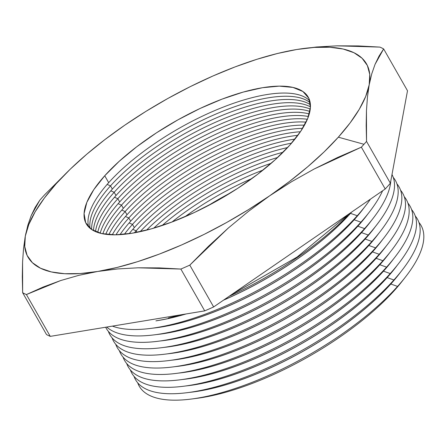 <?xml version="1.0" encoding="UTF-8"?>
<svg xmlns="http://www.w3.org/2000/svg" width="446" height="446" viewBox="0 0 446 446"><rect width="100%" height="100%" fill="white"/><g stroke="black" fill="none" stroke-linecap="round" stroke-linejoin="round"><path stroke-width="0.67" d="M124.774 125.192L124.819 125.159A194.891 68.45 150.3 0 1 270.521 55.293A194.891 68.45 150.3 0 1 296.763 49.5A194.891 68.45 150.3 0 1 369.188 84.824L371.735 73.902L375.041 64.363L379.044 56.096L383.649 48.932A222.175 78.033 -29.7 0 0 379.886 47.098L358.322 45.932L337.076 45.838L316.521 46.997L296.763 49.5L277.797 53.386L296.763 49.5L316.521 46.997L337.076 45.838L379.886 47.098A222.175 78.033 150.3 0 1 383.649 48.932L375.041 64.363L371.735 73.902L369.188 84.824L367.443 97.077L369.188 84.824A194.891 68.45 150.3 0 1 338.336 137.19L363.992 144.281A222.175 78.033 -29.7 0 0 366.534 141.404L366.183 125.588L366.456 110.725L367.443 97.077L366.456 110.725L366.534 141.404A222.175 78.033 150.3 0 1 363.992 144.281A222.175 78.033 150.3 0 1 361.366 147.169L385.216 188.987A222.175 78.033 -29.7 0 0 390.384 183.222L366.534 141.404L390.384 183.222L407.505 90.75L383.649 48.932L407.505 90.75L390.384 183.222A222.175 78.033 150.3 0 1 385.216 188.987L361.366 147.169L314.268 168.95L291.628 181.678L269.674 195.805L289.515 181.433L307.773 166.709L324.142 151.874L338.336 137.19L350.116 122.906L359.286 109.259L365.675 96.492L369.188 84.824L369.762 74.443L367.381 65.54L362.085 58.253L353.973 52.723L343.18 49.032L329.884 47.254L314.324 47.41L296.763 49.5L277.496 53.487L256.851 59.307L235.193 66.861L212.887 76.015L190.308 86.613L167.852 98.471L145.892 111.394L124.819 125.159L104.983 139.526L86.725 154.255L70.356 169.084L56.157 183.769L44.377 198.057L35.212 211.699L28.817 224.466L25.305 236.14L24.736 246.521L27.117 255.424L32.407 262.705L40.525 268.236L51.318 271.926L64.609 273.71L80.169 273.554L97.735 271.463L117.003 267.472L137.641 261.651L159.3 254.103L181.611 244.949L204.19 234.351L226.646 222.487L248.6 209.564L269.674 195.805L248.612 211.248L228.235 228.096L189.795 265.13A222.175 78.033 150.3 0 1 180.864 269.061L204.714 310.879A222.175 78.033 -29.7 0 0 213.645 306.948L189.795 265.13L213.645 306.948L385.216 188.987L213.645 306.948A222.175 78.033 150.3 0 1 204.714 310.879L180.864 269.061L138.054 267.801L117.499 268.96L97.735 271.463L78.769 275.349L60.595 280.579L26.409 294.555A222.175 78.033 150.3 0 1 22.646 292.721L46.501 334.539A222.175 78.033 -29.7 0 0 50.264 336.373L26.409 294.555L50.264 336.373L204.714 310.879L50.264 336.373A222.175 78.033 150.3 0 1 46.501 334.539L22.646 292.721L22.573 262.064L23.549 248.45L25.305 236.14A194.891 68.45 150.3 0 1 69.409 170.004A194.891 68.45 150.3 0 1 124.819 125.159L124.891 125.109M136.147 230.805A127.785 44.879 -29.7 0 0 134.352 232.84A127.785 44.879 150.3 0 1 136.147 230.805L137.017 232.333L136.147 230.805A127.785 44.879 150.3 0 1 291.545 143.177A127.785 44.879 -29.7 0 0 136.147 230.805L132.774 229.361L136.147 230.805M129.15 233.687A127.785 44.879 150.3 0 1 134.318 227.611A127.785 44.879 -29.7 0 0 129.15 233.687M132.484 224.388A127.785 44.879 -29.7 0 0 124.362 234.284A127.785 44.879 150.3 0 1 132.484 224.388L134.318 227.611L132.484 224.388A127.785 44.879 150.3 0 1 297.872 135.316A127.785 44.879 -29.7 0 0 132.484 224.388L129.111 222.939L132.484 224.388M120.002 234.652A127.785 44.879 150.3 0 1 130.656 221.188A127.785 44.879 -29.7 0 0 120.002 234.652M128.822 217.966A127.785 44.879 -29.7 0 0 115.966 234.819A127.785 44.879 150.3 0 1 128.822 217.966L130.656 221.188L128.822 217.966A127.785 44.879 150.3 0 1 302.605 128.359A127.785 44.879 -29.7 0 0 128.822 217.966L125.449 216.522L128.822 217.966M112.275 234.802A127.785 44.879 150.3 0 1 126.999 214.766A127.785 44.879 -29.7 0 0 112.275 234.802M125.159 211.543A127.785 44.879 -29.7 0 0 108.846 234.624A127.785 44.879 150.3 0 1 125.159 211.543L126.999 214.766L125.159 211.543A127.785 44.879 150.3 0 1 306.062 122.132A127.785 44.879 -29.7 0 0 125.159 211.543L121.786 210.099L125.159 211.543M105.713 234.295A127.785 44.879 150.3 0 1 123.336 208.349A127.785 44.879 -29.7 0 0 105.713 234.295M121.496 205.127A127.785 44.879 -29.7 0 0 102.809 233.815A127.785 44.879 150.3 0 1 121.496 205.127L123.336 208.349L121.496 205.127A127.785 44.879 150.3 0 1 308.442 116.523A127.785 44.879 -29.7 0 0 121.496 205.127L118.123 203.677L121.496 205.127M100.16 233.208A127.785 44.879 150.3 0 1 119.673 201.927A127.785 44.879 -29.7 0 0 100.16 233.208M117.833 198.704A127.785 44.879 -29.7 0 0 97.719 232.466A127.785 44.879 150.3 0 1 117.833 198.704L119.673 201.927L117.833 198.704A127.785 44.879 150.3 0 1 309.87 111.455A127.785 44.879 -29.7 0 0 117.833 198.704L114.46 197.26L117.833 198.704M95.505 231.602A127.785 44.879 150.3 0 1 116.01 195.504A127.785 44.879 -29.7 0 0 95.505 231.602M114.17 192.287A127.785 44.879 -29.7 0 0 93.493 230.621A127.785 44.879 150.3 0 1 114.17 192.287L116.01 195.504L114.17 192.287A127.785 44.879 150.3 0 1 218.144 121.1A127.785 44.879 150.3 0 1 310.433 106.878A127.785 44.879 -29.7 0 0 218.144 121.1A127.785 44.879 -29.7 0 0 114.17 192.287L110.798 190.838L114.17 192.287M91.692 229.528A127.785 44.879 150.3 0 1 112.347 189.087A127.785 44.879 -29.7 0 0 91.692 229.528M363.496 208.416A155.42 54.59 150.3 0 1 354.157 219.739L357.257 215.736A162.216 56.977 150.3 0 1 151.055 328.373A162.216 56.977 150.3 0 1 112.409 326.115A162.216 56.977 -29.7 0 0 357.257 215.736L350.517 213.361A155.42 54.59 150.3 0 1 223.485 300.186A155.42 54.59 -29.7 0 0 350.517 213.361L350.489 213.316A155.42 54.59 -29.7 0 0 351.532 212.145A155.42 54.59 150.3 0 1 350.489 213.316L351.242 212.346L350.517 213.361A155.42 54.59 -29.7 0 0 351.688 212.04A155.42 54.59 150.3 0 1 350.517 213.361L357.257 215.736A162.216 56.977 -29.7 0 0 370.436 199.145A162.216 56.977 150.3 0 1 365.274 206.186A162.216 56.977 150.3 0 1 357.257 215.736L354.18 219.783A155.42 54.59 -29.7 0 0 364.075 207.719A155.42 54.59 150.3 0 1 354.18 219.783L360.92 222.164A162.216 56.977 -29.7 0 0 382.607 190.782A162.216 56.977 150.3 0 1 368.937 212.608A162.216 56.977 150.3 0 1 360.92 222.164L357.843 226.206A155.42 54.59 -29.7 0 0 367.744 214.141A155.42 54.59 150.3 0 1 357.843 226.206L364.583 228.586A162.216 56.977 -29.7 0 0 390.768 181.143A162.216 56.977 150.3 0 1 372.6 219.031A162.216 56.977 150.3 0 1 364.583 228.586L361.511 232.634A155.42 54.59 -29.7 0 0 371.406 220.564A155.42 54.59 150.3 0 1 361.511 232.634L368.245 235.009A162.216 56.977 -29.7 0 0 391.995 174.525A162.216 56.977 150.3 0 1 376.268 225.459A162.216 56.977 150.3 0 1 368.245 235.009L365.174 239.056A155.42 54.59 -29.7 0 0 375.069 226.992A155.42 54.59 150.3 0 1 365.174 239.056L371.914 241.437A162.216 56.977 -29.7 0 0 393.255 177.408A162.216 56.977 150.3 0 1 379.931 231.881A162.216 56.977 150.3 0 1 371.914 241.437L368.836 245.478A155.42 54.59 -29.7 0 0 378.732 233.414A155.42 54.59 150.3 0 1 368.836 245.478L375.577 247.859A162.216 56.977 -29.7 0 0 396.918 183.83A162.216 56.977 150.3 0 1 383.593 238.303A162.216 56.977 150.3 0 1 375.577 247.859L372.499 251.906A155.42 54.59 -29.7 0 0 382.4 239.837A155.42 54.59 150.3 0 1 372.499 251.906L379.239 254.281A162.216 56.977 -29.7 0 0 400.586 190.252A162.216 56.977 150.3 0 1 387.262 244.731A162.216 56.977 150.3 0 1 379.239 254.281L376.168 258.329A155.42 54.59 -29.7 0 0 386.063 246.264A155.42 54.59 150.3 0 1 376.168 258.329L382.908 260.709A162.216 56.977 -29.7 0 0 404.249 196.68A162.216 56.977 150.3 0 1 390.925 251.154A162.216 56.977 150.3 0 1 382.908 260.709L379.83 264.751A155.42 54.59 -29.7 0 0 389.726 252.687A155.42 54.59 150.3 0 1 379.83 264.751L386.57 267.132A162.216 56.977 -29.7 0 0 407.912 203.103A162.216 56.977 150.3 0 1 394.587 257.576A162.216 56.977 150.3 0 1 386.57 267.132L383.493 271.179A155.42 54.59 -29.7 0 0 393.394 259.109A155.42 54.59 150.3 0 1 383.493 271.179L390.233 273.554A162.216 56.977 -29.7 0 0 411.58 209.525A162.216 56.977 150.3 0 1 398.25 264.004A162.216 56.977 150.3 0 1 390.233 273.554L387.161 277.602A155.42 54.59 -29.7 0 0 397.057 265.537A155.42 54.59 150.3 0 1 387.161 277.602L393.902 279.982A162.216 56.977 -29.7 0 0 415.243 215.953A162.216 56.977 150.3 0 1 401.918 270.427A162.216 56.977 150.3 0 1 393.902 279.982L390.824 284.024A155.42 54.59 -29.7 0 0 400.72 271.96A155.42 54.59 150.3 0 1 390.824 284.024L397.564 286.404L394.465 290.407A155.42 54.59 -29.7 0 0 402.147 281.253L405.581 276.849A162.216 56.977 150.3 0 1 397.564 286.404A162.216 56.977 -29.7 0 0 418.905 222.376A162.216 56.977 150.3 0 1 405.581 276.849M194.188 398.652A155.42 54.59 -29.7 0 0 394.465 290.407A155.42 54.59 -29.7 0 0 403.808 279.084M400.14 272.662A155.42 54.59 150.3 0 1 390.802 283.985A155.42 54.59 -29.7 0 0 398.479 274.831L401.918 270.427M396.477 266.24A155.42 54.59 150.3 0 1 387.134 277.563A155.42 54.59 -29.7 0 0 394.816 268.408L398.25 264.004M392.815 259.812A155.42 54.59 150.3 0 1 383.471 271.135A155.42 54.59 -29.7 0 0 391.153 261.98L394.587 257.576M389.152 253.389A155.42 54.59 150.3 0 1 379.808 264.712A155.42 54.59 -29.7 0 0 387.49 255.558L390.925 251.154M385.483 246.961A155.42 54.59 150.3 0 1 376.14 258.284A155.42 54.59 -29.7 0 0 383.822 249.136L387.262 244.731M381.821 240.539A155.42 54.59 150.3 0 1 372.477 251.862A155.42 54.59 -29.7 0 0 380.159 242.708L383.593 238.303M378.158 234.117A155.42 54.59 150.3 0 1 368.814 245.439A155.42 54.59 -29.7 0 0 376.496 236.285L379.931 231.881M374.489 227.689A155.42 54.59 150.3 0 1 365.146 239.011A155.42 54.59 -29.7 0 0 372.828 229.857L376.268 225.459M370.827 221.266A155.42 54.59 150.3 0 1 361.483 232.589A155.42 54.59 -29.7 0 0 369.165 223.435L372.6 219.031M367.164 214.844A155.42 54.59 150.3 0 1 357.82 226.167A155.42 54.59 -29.7 0 0 365.503 217.012L368.937 212.608M191.362 399.042L196.903 398.323A155.42 54.59 -29.7 0 0 394.465 290.407L397.564 286.404A162.216 56.977 150.3 0 1 191.362 399.042A162.216 56.977 150.3 0 1 137.691 382.779A162.216 56.977 -29.7 0 0 245.863 384.72A162.216 56.977 -29.7 0 0 397.564 286.404L390.824 284.024A155.42 54.59 150.3 0 1 189.628 392.368A155.42 54.59 -29.7 0 0 390.824 284.024L393.902 279.982A162.216 56.977 150.3 0 1 187.699 392.614A162.216 56.977 150.3 0 1 134.023 376.357A162.216 56.977 -29.7 0 0 242.2 378.297A162.216 56.977 -29.7 0 0 393.902 279.982L387.161 277.602A155.42 54.59 150.3 0 1 185.96 385.941A155.42 54.59 -29.7 0 0 387.161 277.602L390.233 273.554A162.216 56.977 150.3 0 1 184.036 386.191A162.216 56.977 150.3 0 1 130.36 369.929A162.216 56.977 -29.7 0 0 238.538 371.875A162.216 56.977 -29.7 0 0 390.233 273.554L383.493 271.179A155.42 54.59 150.3 0 1 182.297 379.518A155.42 54.59 -29.7 0 0 383.493 271.179L386.57 267.132A162.216 56.977 150.3 0 1 180.368 379.769A162.216 56.977 150.3 0 1 126.697 363.507A162.216 56.977 -29.7 0 0 234.869 365.447A162.216 56.977 -29.7 0 0 386.57 267.132L379.83 264.751A155.42 54.59 150.3 0 1 178.634 373.096A155.42 54.59 -29.7 0 0 379.83 264.751L382.908 260.709A162.216 56.977 150.3 0 1 176.705 373.341A162.216 56.977 150.3 0 1 123.035 357.084A162.216 56.977 -29.7 0 0 231.206 359.024A162.216 56.977 -29.7 0 0 382.908 260.709L376.168 258.329A155.42 54.59 150.3 0 1 174.971 366.668A155.42 54.59 -29.7 0 0 376.168 258.329L379.239 254.281A162.216 56.977 150.3 0 1 173.042 366.919A162.216 56.977 150.3 0 1 119.366 350.656A162.216 56.977 -29.7 0 0 227.544 352.596A162.216 56.977 -29.7 0 0 379.239 254.281L372.499 251.906A155.42 54.59 150.3 0 1 171.303 360.245A155.42 54.59 -29.7 0 0 372.499 251.906L375.577 247.859A162.216 56.977 150.3 0 1 169.374 360.496A162.216 56.977 150.3 0 1 115.704 344.234A162.216 56.977 -29.7 0 0 223.881 346.174A162.216 56.977 -29.7 0 0 375.577 247.859L368.836 245.478A155.42 54.59 150.3 0 1 167.64 353.823A155.42 54.59 -29.7 0 0 368.836 245.478L371.914 241.437A162.216 56.977 150.3 0 1 165.711 354.068A162.216 56.977 150.3 0 1 112.041 337.806A162.216 56.977 -29.7 0 0 220.213 339.752A162.216 56.977 -29.7 0 0 371.914 241.437L365.174 239.056A155.42 54.59 150.3 0 1 163.977 347.395A155.42 54.59 -29.7 0 0 365.174 239.056L368.245 235.009A162.216 56.977 150.3 0 1 162.049 347.646A162.216 56.977 150.3 0 1 108.372 331.384A162.216 56.977 -29.7 0 0 216.55 333.324A162.216 56.977 -29.7 0 0 368.245 235.009L361.511 232.634A155.42 54.59 150.3 0 1 160.309 340.973A155.42 54.59 -29.7 0 0 361.511 232.634L364.583 228.586A162.216 56.977 150.3 0 1 158.38 341.218A162.216 56.977 150.3 0 1 105.657 327.23A162.216 56.977 -29.7 0 0 215.886 325.775A162.216 56.977 -29.7 0 0 364.583 228.586L357.843 226.206A155.42 54.59 150.3 0 1 156.646 334.545A155.42 54.59 -29.7 0 0 357.843 226.206L360.92 222.164A162.216 56.977 150.3 0 1 154.717 334.795A162.216 56.977 150.3 0 1 106.739 327.052A162.216 56.977 -29.7 0 0 221.879 315.517A162.216 56.977 -29.7 0 0 360.92 222.164L354.18 219.783A155.42 54.59 150.3 0 1 152.984 328.122A155.42 54.59 -29.7 0 0 354.18 219.783L354.157 219.739A155.42 54.59 -29.7 0 0 361.84 210.584L365.274 206.186M110.508 185.865A127.785 44.879 -29.7 0 0 90.075 228.313A127.785 44.879 150.3 0 1 110.508 185.865L112.347 189.087L110.508 185.865A127.785 44.879 150.3 0 1 219.176 112.682A127.785 44.879 150.3 0 1 310.193 102.764A127.785 44.879 -29.7 0 0 219.176 112.682A127.785 44.879 -29.7 0 0 110.508 185.865L107.135 184.415L110.508 185.865M88.659 227.003A127.785 44.879 150.3 0 1 108.685 182.665A127.785 44.879 -29.7 0 0 88.659 227.003M289.755 145.212A127.785 44.879 150.3 0 1 173.84 221.3A127.785 44.879 150.3 0 1 86.251 223.792A127.785 44.879 150.3 0 1 104.743 175.752L108.685 182.665L104.743 175.752L119.249 161.262L136.749 146.74L156.579 132.752L177.971 119.823L200.103 108.462L222.13 99.096L243.193 92.093L262.493 87.711L279.291 86.134L292.927 87.41L302.895 91.491L308.799 98.231L310.416 107.358L307.684 118.524L300.704 131.308L289.755 145.212L275.249 159.701L257.743 174.219L237.913 188.212L216.522 201.135L194.389 212.502L172.368 221.863L151.3 228.87L131.999 233.247L115.207 234.83L101.565 233.553L91.603 229.467L85.699 222.732L84.082 213.606L86.814 202.434L93.788 189.656L104.743 175.752A127.785 44.879 150.3 0 1 220.659 99.659A127.785 44.879 150.3 0 1 308.242 97.167A127.785 44.879 150.3 0 1 289.755 145.212M39.766 200.254A222.175 78.033 150.3 0 1 42.309 197.377A222.175 78.033 150.3 0 1 44.934 194.489A222.175 78.033 -29.7 0 0 42.309 197.377A222.175 78.033 -29.7 0 0 39.766 200.254L35.167 207.396L31.153 215.697L39.766 200.254M27.842 225.263L31.153 215.697L27.842 225.263L25.305 236.14L23.549 248.45L22.573 262.064L22.3 276.871L22.646 292.721A222.175 78.033 -29.7 0 0 26.409 294.555L43.145 287.046L60.595 280.579L78.769 275.349L97.735 271.463A194.891 68.45 150.3 0 1 25.305 236.14M184.867 216.789A127.785 44.879 150.3 0 1 252.018 178.489A127.785 44.879 -29.7 0 0 184.867 216.789M231.022 192.6A127.785 44.879 -29.7 0 0 207.697 205.901A127.785 44.879 150.3 0 1 231.022 192.6M162.043 225.553A127.785 44.879 150.3 0 1 271.179 163.303A127.785 44.879 -29.7 0 0 162.043 225.553M263.029 170.088A127.785 44.879 -29.7 0 0 172.028 221.991A127.785 44.879 150.3 0 1 263.029 170.088M146.505 230.164A127.785 44.879 150.3 0 1 283.054 152.276A127.785 44.879 -29.7 0 0 146.505 230.164M277.646 157.494A127.785 44.879 -29.7 0 0 153.753 228.162A127.785 44.879 150.3 0 1 277.646 157.494M287.609 147.559A127.785 44.879 -29.7 0 0 140.128 231.68A127.785 44.879 150.3 0 1 287.609 147.559M294.923 139.13A127.785 44.879 -29.7 0 0 134.318 227.611A127.785 44.879 150.3 0 1 294.923 139.13M300.409 131.748A127.785 44.879 -29.7 0 0 130.656 221.188A127.785 44.879 150.3 0 1 300.409 131.748M304.473 125.175A127.785 44.879 -29.7 0 0 126.999 214.766A127.785 44.879 150.3 0 1 304.473 125.175M307.378 119.266A127.785 44.879 -29.7 0 0 123.336 208.349A127.785 44.879 150.3 0 1 307.378 119.266M309.268 113.931A127.785 44.879 -29.7 0 0 119.673 201.927A127.785 44.879 150.3 0 1 309.268 113.931M310.254 109.114A127.785 44.879 -29.7 0 0 116.01 195.504A127.785 44.879 150.3 0 1 310.254 109.114M310.41 104.771A127.785 44.879 -29.7 0 0 218.668 116.891A127.785 44.879 -29.7 0 0 112.347 189.087A127.785 44.879 150.3 0 1 218.668 116.891A127.785 44.879 150.3 0 1 310.41 104.771M184.036 386.191L189.572 385.478A155.42 54.59 -29.7 0 0 387.134 277.563A155.42 54.59 150.3 0 1 186.857 385.801M180.368 379.769L185.91 379.05A155.42 54.59 -29.7 0 0 383.471 271.135A155.42 54.59 150.3 0 1 183.195 379.379M176.705 373.341L182.241 372.627A155.42 54.59 -29.7 0 0 379.808 264.712A155.42 54.59 150.3 0 1 179.532 372.951M173.042 366.919L178.578 366.205A155.42 54.59 -29.7 0 0 376.14 258.284A155.42 54.59 150.3 0 1 175.869 366.528M169.374 360.496L174.916 359.777A155.42 54.59 -29.7 0 0 372.477 251.862A155.42 54.59 150.3 0 1 172.201 360.106M165.711 354.068L171.253 353.355A155.42 54.59 -29.7 0 0 368.814 245.439A155.42 54.59 150.3 0 1 168.538 353.678M162.049 347.646L167.585 346.927A155.42 54.59 -29.7 0 0 365.146 239.011A155.42 54.59 150.3 0 1 164.875 347.256M158.38 341.218L163.922 340.504A155.42 54.59 -29.7 0 0 361.483 232.589A155.42 54.59 150.3 0 1 161.207 340.828M154.717 334.795L160.259 334.082A155.42 54.59 -29.7 0 0 357.82 226.167A155.42 54.59 150.3 0 1 157.544 334.405M151.055 328.373L156.591 327.654A155.42 54.59 -29.7 0 0 354.157 219.739A155.42 54.59 150.3 0 1 153.881 327.983M155.91 320.864A155.42 54.59 -29.7 0 0 186.116 313.951A155.42 54.59 150.3 0 1 155.91 320.864M350.489 213.316A155.42 54.59 150.3 0 1 223.697 300.041A155.42 54.59 -29.7 0 0 350.489 213.316M185.742 314.012A155.42 54.59 150.3 0 1 156.775 320.685A155.42 54.59 -29.7 0 0 185.742 314.012M309.78 100.874A127.785 44.879 -29.7 0 0 219.661 108.534A127.785 44.879 -29.7 0 0 108.685 182.665A127.785 44.879 150.3 0 1 219.666 108.534A127.785 44.879 150.3 0 1 309.78 100.88M187.699 392.614L193.235 391.9A155.42 54.59 -29.7 0 0 390.802 283.985A155.42 54.59 150.3 0 1 190.526 392.224M168.348 317.998A162.216 56.977 -29.7 0 0 179.465 315.049A162.216 56.977 150.3 0 1 168.348 317.998M229.093 296.328A162.216 56.977 -29.7 0 0 347.557 215.775A162.216 56.977 150.3 0 1 229.093 296.328M277.797 53.386L270.521 55.293M69.409 170.004L44.934 194.489M248.612 211.248L269.674 195.805A194.891 68.45 150.3 0 1 97.735 271.463L117.499 268.96L138.054 267.801L159.294 267.895L180.864 269.061A222.175 78.033 -29.7 0 0 189.795 265.13L208.622 246.153L228.235 228.096L248.612 211.248M361.366 147.169A222.175 78.033 -29.7 0 0 363.992 144.281L338.336 137.19A194.891 68.45 150.3 0 1 269.674 195.805L291.628 181.678L314.268 168.95L337.538 157.499L361.366 147.169M277.875 262.789L312.116 239.246L277.875 262.789M123.174 324.342L178.277 315.244M231.552 294.639L297.147 257.013L350.294 212.998"/></g></svg>
